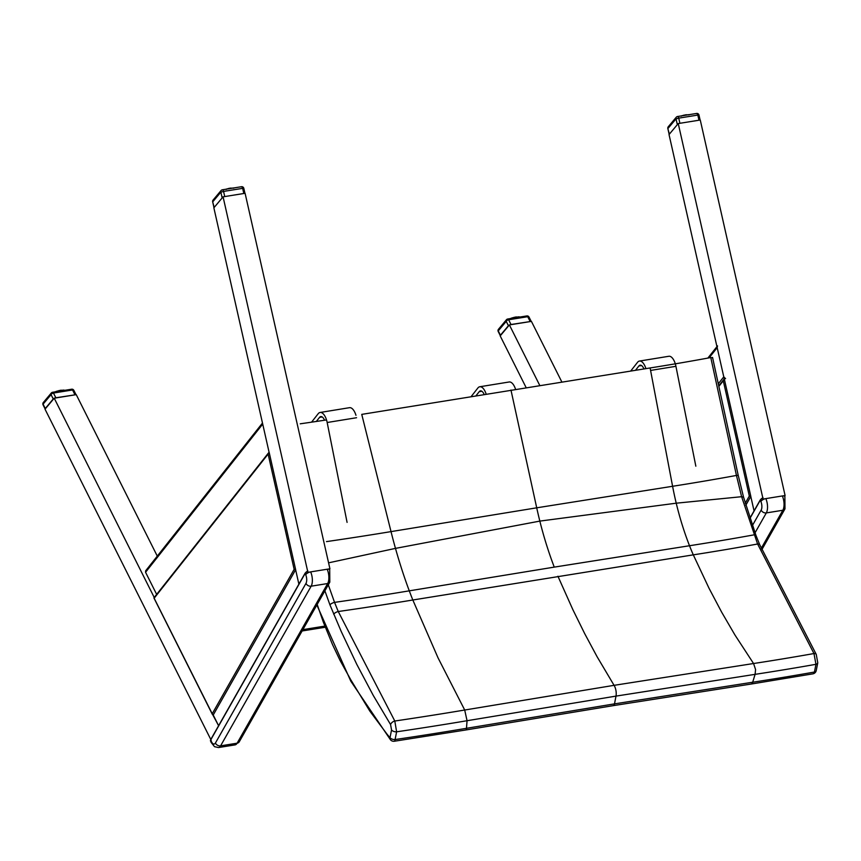 <?xml version="1.0" encoding="UTF-8"?>
<svg xmlns="http://www.w3.org/2000/svg" width="861" height="861" viewBox="0 0 861 861"><rect width="100%" height="100%" fill="white"/><g stroke="black" fill="none" stroke-linecap="round" stroke-linejoin="round"><path stroke-width="1.29" d="M712.155 357.713L710.777 357.552L736.446 475.433L741.612 496.7L743.57 497.238L741.612 496.7L676.229 503.19L539.836 521.099L395.479 548.382L328.579 562.836L395.479 548.382A207.297 70.473 78 0 1 391.023 531.614A3438.371 3039.05 -148.9 0 1 326.47 541.612M710.777 357.552A3320.759 2542.877 -132.9 0 1 650.109 367.959L361.749 414.378L391.023 531.614L536.715 507.818L510.971 390.055M712.553 357.433L738.232 475.423L736.446 475.433A3438.371 2632.949 -132.9 0 1 672.592 486.282L536.715 507.818A206.877 93.601 80.9 0 0 539.836 521.099L395.479 548.382A207.297 70.473 78 0 0 409.276 590.84A3501.881 3095.177 -148.9 0 1 334.552 602.377L328.299 584.813M326.513 419.931A3320.759 2935.095 -148.9 0 1 300.22 423.816M650.109 367.959L672.592 486.282A207.297 115.492 -95.9 0 0 676.229 503.19L741.612 496.7L757.605 544.012L813.979 653.542A4.165 2.551 -32.2 0 1 816.25 654.403A4.165 2.551 -32.2 0 1 816.282 654.457M752.729 682.224A4.165 2.379 81.3 0 1 751.136 684.054L751.083 684.054A4.165 2.379 -98.7 0 0 751.083 684.054A4.165 2.379 -98.7 0 0 752.686 682.235L755.097 674.346L755.571 669.524L753.558 663.519L614.076 685.334L464.703 710.024A3651.673 3227.577 -148.9 0 1 394.801 721.023A4.165 2.551 147.8 0 0 390.582 724.585L391.54 729.967A4.165 2.357 -168.8 0 0 396.62 731.818A3662.027 3236.736 31.1 0 0 467.049 720.722L616.002 696.108L755.097 674.346A3662.027 2804.212 47.1 0 0 815.959 664.305L814.431 672.043A3666.805 2807.872 -132.9 0 1 752.729 682.224L614.506 703.867L466.533 728.298A4.165 1.356 80.4 0 1 465.758 729.988L465.693 729.999A4.165 1.356 -99.5 0 0 465.693 729.999L394.284 741.246A4.165 4.165 0 0 1 390.507 739.825A4.165 2.992 -40.6 0 1 390.011 737.705A4.165 2.357 11.2 0 0 395.081 739.545L396.62 731.818L394.801 721.023L338.255 611.525A3512.557 3104.615 31.1 0 0 412.828 599.999L693.299 554.85A167.099 93.106 -95.9 0 1 689.51 545.734L554.258 567.119A206.866 93.591 80.9 0 1 539.836 521.099L676.229 503.19A207.297 115.492 -95.9 0 0 689.51 545.734A3501.881 2681.574 -132.9 0 0 753.945 534.864A4.165 1.561 -20.9 0 1 755.969 535.424L759.693 544.669A4.165 1.776 -22.9 0 0 757.605 544.012A3512.557 2689.753 -132.9 0 1 693.299 554.85L709.055 588.311L721.679 612.203L734.939 634.987L753.558 663.519A3651.673 2796.28 -132.9 0 0 813.979 653.542L815.959 664.305A4.165 2.357 11.2 0 0 817.767 662.83A4.165 2.357 11.2 0 0 817.778 662.766M751.136 684.054A4.165 2.379 81.3 0 1 751.104 684.054L812.87 673.851A4.165 2.4 79.9 0 0 814.431 672.043A4.165 2.357 11.2 0 0 816.228 670.568A4.165 2.357 11.2 0 0 816.228 670.558A4.165 2.357 11.2 0 0 816.239 670.504M759.714 544.722A4.165 1.776 -22.9 0 0 759.693 544.669L816.25 654.403L817.767 662.83L816.228 670.568A4.165 4.165 0 0 1 812.87 673.851A4.165 2.4 79.9 0 1 812.827 673.862M391.54 729.967L390.011 737.705L387.052 734.196L369.756 710.992L350.739 679.695L350.793 681.159L316.848 605.014M333.724 614.259A4.165 1.776 157.1 0 1 338.255 611.525L334.552 602.377A4.165 1.561 159.1 0 0 329.946 604.874L341.193 631.414L356.82 664.423L373.319 695.537L390.582 724.585M394.284 741.246A4.165 1.324 -98.4 0 0 395.081 739.545A3666.805 3240.955 -148.9 0 0 466.479 728.309L467.049 720.722L464.703 710.024L438.045 657.869L412.828 599.999A167.099 56.815 78 0 1 409.276 590.84L554.258 567.119M557.928 576.246L572.92 609.771L584.748 633.739L597.039 656.631L614.076 685.334A8.341 3.778 80.9 0 1 616.002 696.108L614.506 703.867A4.165 1.883 80.9 0 1 613.301 705.633L465.758 729.988A4.165 1.356 80.4 0 1 465.726 729.999M210.676 741.299L210.547 741.084A4.165 1.83 -23.5 0 1 210.536 741.052A4.165 1.83 -23.5 0 1 210.687 739.976L305.128 573.458A4.165 1.83 -23.5 0 1 307.678 571.37M75.886 394.715L55.847 397.782L53.468 393.046A2.088 0.947 -99.1 0 0 52.564 392.282A2.088 0.947 -99.1 0 0 52.241 392.476A2.088 1.733 40 0 0 51.057 394.639A2.088 1.065 -26.7 0 1 53.468 393.046L72.561 389.968A2.088 1.065 -26.7 0 1 73.842 390.334L76.026 394.682M71.334 389.409A2.088 0.947 80.9 0 1 71.646 389.215L52.564 392.282A2.088 2.088 0 0 0 51.294 393.003L43.319 402.517A2.088 2.088 0 0 0 43.05 404.799A2.088 1.065 -26.7 0 1 43.082 404.153L45.256 408.512L53.242 398.987L51.057 394.639L43.082 404.153A2.088 1.733 -140 0 1 43.319 402.517L43.319 402.517A2.088 1.733 -140 0 1 44.266 402.001M55.847 397.782L54.587 398.137M54.071 398.385L53.242 398.987M73.842 390.334A2.088 2.088 0 0 0 71.646 389.215A2.088 0.947 80.9 0 1 72.561 389.968L74.929 394.704M64.909 390.345L64.349 390.259M63.617 390.076A9.051 2.938 160.8 0 1 63.929 390.098L64.306 390.248A9.385 3.046 160.8 0 0 63.703 390.216L63.531 390.517M63.789 390.474L63.004 390.184M63.068 390.593L62.939 390.216A9.385 3.046 160.8 0 0 62.218 390.259L62.1 390.754M61.508 390.84L61.335 390.367A9.385 3.046 160.8 0 0 60.528 390.496L60.431 391.023M60.7 390.98L60.367 390.324L61.335 390.367M59.893 391.109L59.57 390.69A9.385 3.046 160.8 0 0 58.72 390.894L58.591 391.314M60.281 390.593L59.355 390.528L59.732 391.131M58.021 391.411L57.719 391.174A9.385 3.046 160.8 0 0 56.858 391.454L56.665 391.626M58.483 391.002L57.816 391.443M55.771 391.615L55.771 391.615A9.051 2.938 160.8 0 0 55.136 391.873M244.728 193.348L223.44 196.782M222.924 197.018L214.023 207.641M222.095 197.632L220.857 192.154L223.569 191.422A2.088 0.947 -99.1 0 0 222.364 189.797A2.088 0.947 -99.1 0 0 222.041 189.99A2.088 1.733 40 0 0 220.857 192.154L212.871 201.668A2.088 1.733 -140 0 1 213.108 200.032L213.108 200.032A2.088 1.733 -140 0 1 214.066 199.515M241.134 186.923A2.088 0.947 80.9 0 1 241.446 186.719A2.088 0.947 80.9 0 1 242.651 188.355L243.814 188.322L244.944 193.316M233.094 187.967A9.051 2.938 160.8 0 1 233.406 187.989L233.783 188.139M233.18 188.107L233.837 188.172M232.438 188.172L232.416 188.107A9.385 3.046 160.8 0 0 231.695 188.15L231.469 188.333M230.877 188.43L230.813 188.258A9.385 3.046 160.8 0 0 230.005 188.387L229.801 188.602M229.263 188.688L229.048 188.581A9.385 3.046 160.8 0 0 228.197 188.785L227.961 188.893M229.758 188.484L229.101 188.71M227.046 188.893A9.051 2.938 160.8 0 0 226.303 189.129L226.131 189.463M531.054 321.433L511.014 324.5L508.636 319.765A2.088 0.947 -99.1 0 0 507.732 319.011A2.088 0.947 -99.1 0 0 507.42 319.205A2.088 1.733 40 0 0 506.225 321.357A2.088 1.065 -26.7 0 1 508.636 319.765L527.728 316.697A2.088 1.065 -26.7 0 1 529.02 317.052L531.194 321.411M498.25 330.882A2.088 1.733 -140 0 1 498.487 329.246L498.487 329.246A2.088 2.088 0 0 0 498.218 331.517A2.088 1.065 -26.7 0 1 498.25 330.882L500.435 335.23L508.41 325.716L506.225 321.357L498.25 330.882M511.014 324.5L509.755 324.866M509.238 325.103L508.41 325.716M526.501 316.127A2.088 0.947 80.9 0 1 526.824 315.933A2.088 0.947 80.9 0 1 527.728 316.697L530.107 321.433M520.087 317.074L518.699 317.246M518.785 316.794A9.051 2.938 160.8 0 1 519.097 316.826L519.474 316.977A9.385 3.046 160.8 0 0 518.871 316.934L518.957 317.203M518.236 317.322L518.107 316.934A9.385 3.046 160.8 0 0 517.386 316.988L517.267 317.472M516.675 317.569L516.503 317.085A9.385 3.046 160.8 0 0 515.707 317.214L515.599 317.741M515.868 317.698L515.535 317.052M515.061 317.827L514.738 317.408A9.385 3.046 160.8 0 0 513.888 317.612L513.759 318.032M515.448 317.311L514.523 317.257L514.9 317.849M513.188 318.129L512.898 317.892A9.385 3.046 160.8 0 0 512.026 318.172L511.843 318.344M513.651 317.731L512.984 318.161M510.95 318.344L510.95 318.344A9.051 2.938 160.8 0 0 510.304 318.592M699.896 120.077L678.608 123.5M678.091 123.747L669.191 134.359M677.263 124.35L676.025 118.872L678.737 118.14A2.088 0.947 -99.1 0 0 677.532 116.515A2.088 0.947 -99.1 0 0 677.209 116.719A2.088 1.733 40 0 0 676.025 118.872L668.039 128.386A2.088 1.733 -140 0 1 668.276 126.75L668.276 126.75A2.088 1.733 -140 0 1 669.234 126.233M696.301 113.641A2.088 0.947 80.9 0 1 696.614 113.448A2.088 0.947 80.9 0 1 697.819 115.073L698.981 115.04L700.111 120.034M688.262 114.685A9.051 2.938 160.8 0 1 688.574 114.717L688.951 114.868M688.348 114.825L687.648 114.804M687.605 114.9L687.584 114.825A9.385 3.046 160.8 0 0 686.863 114.879L686.637 115.051M686.045 115.148L685.98 114.976A9.385 3.046 160.8 0 0 685.184 115.105L684.969 115.32M684.43 115.406L684.215 115.299A9.385 3.046 160.8 0 0 683.365 115.503L683.128 115.622M684.925 115.202L684.269 115.428M682.213 115.622A9.051 2.938 160.8 0 0 681.471 115.858L681.299 116.181M294.15 569.336L295.657 569.659L269.17 452.412L268.589 452.811L268.115 454.081L294.15 569.336L212.226 713.769L218.597 725.715L213.227 714.996L295.657 569.659M212.226 713.769L153.947 597.825L268.589 452.811M749.318 496.054L750.824 496.377L724.338 379.131L723.757 379.529L723.283 380.799L749.318 496.054L745.239 503.233M157.283 556.109L76.252 394.65L54.221 398.202L45.02 409.179L210.794 739.481M154.227 597.459L54.221 398.202M295.624 569.724L298.885 584.167L295.624 569.724L213.227 714.996M329.494 569.562L329.924 568.798L245.094 193.294L223.074 196.835L213.862 207.824L269.116 452.423M310.251 571.962L307.904 572.35L223.074 196.835M329.924 568.798L327.578 569.175M307.474 573.103L307.904 572.35M262.487 423.042L145.627 570.854L145.563 572.274L156.659 594.391M539.761 385.437L509.389 324.92L531.42 321.379L561.803 381.907M509.389 324.92L500.187 335.908L526.136 387.622M750.792 496.442L754.053 510.885L750.792 496.453L745.82 505.213L750.824 496.377M762.642 499.832L763.072 499.068L678.242 123.564L669.029 134.542L724.295 379.141M678.242 123.564L700.262 120.013L785.092 495.527L782.746 495.904M763.072 499.068L765.418 498.691M784.662 496.28L785.092 495.527M717.525 345.864L717.181 347.65L709.109 357.864M718.289 383.791L723.778 376.849L725.554 378.646M723.778 376.849L717.181 347.65M316.331 421.459L319.528 417.391A7.814 3.519 80.8 0 1 320.766 416.584A7.814 3.519 80.8 0 1 324.522 420.233M355.97 415.314A11.989 5.392 -99.2 0 0 349.501 407.683L320.098 412.473A11.989 5.392 -99.2 0 0 318.204 413.7L311.564 422.17M347.08 522.379L327.169 422.503A11.989 5.392 -99.2 0 0 320.098 412.473M635.536 370.241L638.884 365.979A7.814 3.519 80.8 0 1 640.121 365.172A7.814 3.519 80.8 0 1 643.91 368.928M695.839 466.188L675.928 366.312A11.989 5.392 -99.2 0 0 668.857 356.271L639.443 361.06A11.989 5.392 -99.2 0 0 637.56 362.287L630.736 370.994M645.901 368.616A11.989 5.392 -99.2 0 0 639.443 361.06M476.058 395.694L479.211 391.68A7.814 3.519 80.8 0 1 480.438 390.872A7.814 3.519 80.8 0 1 484.13 394.392M515.556 389.312A11.989 5.392 -99.2 0 0 509.174 381.983L479.771 386.761A11.989 5.392 -99.2 0 0 477.877 387.999L471.236 396.48M486.142 394.058A11.989 5.392 -99.2 0 0 479.771 386.761M738.243 475.423L743.56 497.195L755.969 535.424A4.165 1.561 -20.9 0 1 755.98 535.467M350.739 679.695L340.03 660.365L332.529 644.62L323.359 622.191L317.171 604.433M324.888 590.829L329.946 604.874M465.693 729.999A4.165 1.356 -99.5 0 0 466.479 728.309M751.083 684.054L613.301 705.633A4.165 1.883 80.9 0 1 613.269 705.643M302.878 629.639L324.317 626.184M307.635 571.144A3.67 1.604 156.5 0 0 305.397 572.974L305.698 574.761A6.253 2.831 80.9 0 1 305.989 583.349L215.433 743.011A6.253 2.831 80.9 0 1 211.246 741.278L210.945 739.491M329.709 569.853L329.806 582.154A4.165 3.24 29.6 0 1 327.675 583.532A10.418 4.714 80.9 0 0 327.18 569.229A4.165 1.83 -23.5 0 1 329.709 569.853L329.548 569.476M235.042 744.894A10.418 4.714 80.9 0 0 237.119 743.194L220.599 745.852L311.155 586.19L327.675 583.532L237.119 743.194A4.165 3.24 29.6 0 0 239.25 741.816L235.042 744.894L218.522 747.552A10.418 4.714 -99.1 0 0 220.599 745.852A4.165 3.24 -150.4 0 1 215.433 743.011M307.883 570.972L305.138 573.135L210.687 739.664L211.096 742.354A4.165 1.83 -23.5 0 1 211.246 741.278M327.18 569.229L310.66 571.887A10.418 4.714 -99.1 0 1 311.155 586.19A4.165 3.24 -150.4 0 1 305.989 583.349M310.66 571.887A4.165 1.83 156.5 0 0 305.698 574.761M762.803 497.862A3.67 1.604 156.5 0 0 760.564 499.692L760.295 500.176A4.165 1.83 -23.5 0 1 762.857 498.088M749.931 518.451L760.295 500.176L760.866 501.489A6.253 2.831 80.9 0 1 761.167 510.067L752.363 525.587M784.877 496.571L784.974 508.873A4.165 3.24 29.6 0 1 782.843 510.261A10.418 4.714 80.9 0 0 782.348 495.947A4.165 1.83 -23.5 0 1 784.877 496.571L784.715 496.194M755 532.873L766.322 512.919L782.843 510.261L761.253 548.328M782.348 495.947L765.838 498.616A10.418 4.714 -99.1 0 1 766.322 512.919A4.165 3.24 -150.4 0 1 761.167 510.067M765.838 498.616A4.165 1.83 156.5 0 0 760.866 501.489M55.987 391.615L56.643 391.378M57.569 391.002A9.051 2.938 160.8 0 0 56.826 391.238L59.721 390.625M57.838 391.023L58.483 390.808M59.355 390.528A9.051 2.938 160.8 0 0 58.645 390.7M59.667 390.571L60.27 390.377M61.056 390.216A9.051 2.938 160.8 0 0 60.431 390.313M62.939 390.216L61.335 390.27M224.699 196.416L223.569 191.422L242.651 188.355L243.781 193.348M243.814 188.322A2.088 2.088 0 0 0 241.446 186.719L222.364 189.797A2.088 2.088 0 0 0 221.094 190.518L213.108 200.032A2.088 2.088 0 0 0 212.678 201.829L214.109 207.146M227.315 188.914L227.961 188.688M228.832 188.419A9.051 2.938 160.8 0 0 228.122 188.591M229.144 188.462L229.747 188.268M230.533 188.107A9.051 2.938 160.8 0 0 229.909 188.204L230.813 188.258M232.416 188.107L230.813 188.161M511.154 318.333L511.821 318.107M512.736 317.731A9.051 2.938 160.8 0 0 511.994 317.967L514.889 317.354M513.005 317.741L513.651 317.526M514.523 317.257A9.051 2.938 160.8 0 0 513.813 317.429M514.835 317.3L515.438 317.106M516.223 316.934A9.051 2.938 160.8 0 0 515.61 317.031M516.503 317.085L514.781 317.268M679.867 123.145L678.737 118.14L697.819 115.073L698.949 120.066M698.981 115.04A2.088 2.088 0 0 0 696.614 113.448L677.532 116.515A2.088 2.088 0 0 0 676.262 117.236L668.276 126.75A2.088 2.088 0 0 0 667.845 128.558L669.277 133.864M682.482 115.632L683.128 115.417M684 115.148A9.051 2.938 160.8 0 0 683.29 115.32M684.312 115.191L684.915 114.997M685.7 114.825A9.051 2.938 160.8 0 0 685.087 114.922M686.066 114.9L687.584 114.825M685.98 114.976L684.258 115.159M154.205 598.158L268.115 454.081M718.86 386.395L723.283 380.799M145.563 572.274L262.723 424.075M322.186 416.95L319.528 417.391M356.572 417.725L327.169 422.503M641.542 365.538L638.884 365.979M675.928 366.312L650.572 370.434M481.869 391.249L479.211 391.68M350.793 681.159L390.464 739.771M162.492 643.253L164.602 647.45M302.125 630.973L324.758 627.325M329.806 582.154L239.25 741.816M211.096 742.354L214.507 746.681L218.522 747.552M749.866 518.257L760.306 499.864L763.05 497.69M784.974 508.873L761.834 549.684M43.05 404.799L45.127 408.943M64.177 390.259L65.188 390.291M64.392 390.377L62.885 390.162M60.399 390.302L59.613 390.539M56.804 391.228L55.018 391.895M212.678 201.829L213.958 207.533M229.876 188.193L229.091 188.43M229.198 188.516L226.163 189.205M529.02 317.052A2.088 2.088 0 0 0 526.824 315.933L507.732 319.011A2.088 2.088 0 0 0 506.462 319.722L498.487 329.246M498.218 331.517L500.306 335.672M519.344 316.977L520.367 317.02M518.311 317.3L516.503 316.988M511.983 317.957L510.186 318.624M667.845 128.558L669.137 134.251M689.004 114.89L687.53 114.782M684.366 115.245L682.418 115.6M682.439 115.611L681.331 115.934M685.98 114.879L686.604 114.717M153.925 597.954L212.409 714.469M723.757 379.529L718.741 385.879M707.871 358.09L716.944 346.617"/></g></svg>

